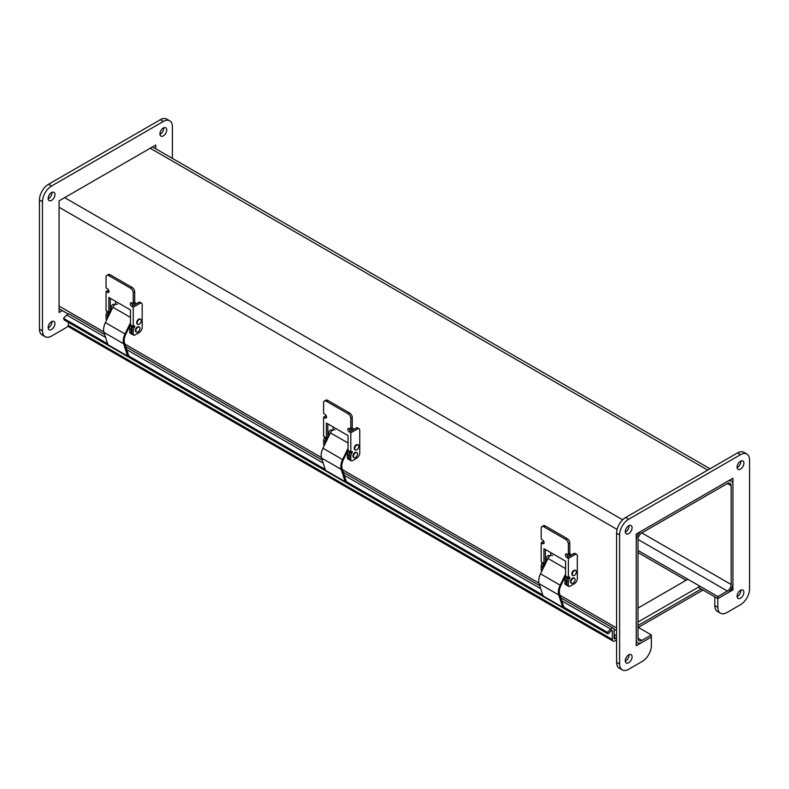 <?xml version="1.0" encoding="UTF-8"?>
<svg xmlns="http://www.w3.org/2000/svg" width="789" height="789" viewBox="0 0 789 789"><rect width="100%" height="100%" fill="white"/><g stroke="black" fill="none" stroke-linecap="round" stroke-linejoin="round"><path stroke-width="1.18" d="M638.025 550.475L717.822 596.553L717.822 598.614L727.369 593.101A7.87 4.547 120 0 0 732.932 583.466L732.932 484.663A7.87 4.547 120 0 0 731.304 481.063A7.87 4.547 120 0 0 727.369 481.448L641.802 530.849A7.87 4.547 120 0 0 636.24 540.495L636.24 639.287A7.87 4.547 120 0 0 637.867 642.897A7.87 4.547 120 0 0 641.802 642.502L651.349 636.999L636.24 645.718L636.24 534.064L732.932 478.242L732.932 589.896L731.304 588.949M638.025 627.235L651.349 634.928L641.802 640.441A5.345 3.087 -60 0 1 639.129 640.707A5.345 3.087 -60 0 1 638.025 638.262L638.025 539.459A5.345 3.087 -60 0 1 641.802 532.92L727.369 483.519A5.345 3.087 120 0 1 730.032 483.253A5.345 3.087 120 0 1 731.147 485.699L727.369 483.519M651.349 634.928L651.349 645.718A12.821 7.397 120 0 1 642.276 661.419L628.685 669.269A12.821 7.397 120 0 1 622.274 669.9L619.247 668.165A12.821 7.397 120 0 1 616.594 662.287L616.594 533.196A12.821 7.397 120 0 1 625.657 517.495L737.459 452.945A12.821 7.397 120 0 1 743.869 452.304L746.897 454.05A12.821 7.397 120 0 0 740.486 454.691L628.685 519.231A12.821 7.397 120 0 0 619.621 534.932L619.621 664.032A12.821 7.397 120 0 0 622.274 669.9M717.822 596.553L727.369 591.04A5.345 3.087 120 0 0 731.147 584.501L731.147 485.699M638.025 552.547L686.105 580.3M698.186 587.282L717.822 598.614L714.804 596.869L714.804 605.597A12.821 7.397 120 0 0 717.457 611.465L720.475 613.211A12.821 7.397 120 0 0 726.886 612.57L740.486 604.719A12.821 7.397 120 0 0 749.55 589.018L749.55 459.918A12.821 7.397 120 0 0 746.897 454.05M625.302 661.172A4.803 2.771 120 0 0 629.06 655.097A4.803 2.771 120 0 0 629.04 654.692M632.078 656.842A4.803 2.771 -60 0 1 629.987 661.675A4.803 2.771 -60 0 1 626.279 662.967A4.803 2.771 -60 0 1 626.279 657.415A4.803 2.771 -60 0 1 631.082 654.643A4.803 2.771 -60 0 1 632.078 656.842M625.302 532.072A4.803 2.771 120 0 0 629.06 525.997A4.803 2.771 120 0 0 629.04 525.592M632.078 527.742A4.803 2.771 -60 0 1 629.987 532.575A4.803 2.771 -60 0 1 626.279 533.867A4.803 2.771 -60 0 1 626.279 528.314A4.803 2.771 -60 0 1 631.082 525.543A4.803 2.771 -60 0 1 632.078 527.742M737.104 467.522A4.803 2.771 120 0 0 740.861 461.447A4.803 2.771 120 0 0 740.841 461.042M743.889 463.192A4.803 2.771 -60 0 1 741.788 468.025A4.803 2.771 -60 0 1 738.08 469.317A4.803 2.771 -60 0 1 738.08 463.764A4.803 2.771 -60 0 1 742.893 460.993A4.803 2.771 -60 0 1 743.889 463.192M737.104 596.622A4.803 2.771 120 0 0 740.861 590.547A4.803 2.771 120 0 0 740.841 590.142M743.889 592.292A4.803 2.771 -60 0 1 741.788 597.125A4.803 2.771 -60 0 1 738.08 598.417A4.803 2.771 -60 0 1 738.08 592.864A4.803 2.771 -60 0 1 742.893 590.093A4.803 2.771 -60 0 1 743.889 592.292M732.932 589.896L717.822 598.614L717.822 607.343A12.821 7.397 120 0 0 720.475 613.211M48.159 327.958A4.803 2.771 120 0 0 51.916 321.882A4.803 2.771 120 0 0 51.896 321.478M54.934 323.628A4.803 2.771 -60 0 1 52.833 328.471A4.803 2.771 -60 0 1 49.135 329.753A4.803 2.771 -60 0 1 49.135 324.2A4.803 2.771 -60 0 1 53.938 321.429A4.803 2.771 -60 0 1 54.934 323.628M48.159 198.858A4.803 2.771 120 0 0 51.916 192.782A4.803 2.771 120 0 0 51.896 192.378M54.934 194.528A4.803 2.771 -60 0 1 52.833 199.37A4.803 2.771 -60 0 1 49.135 200.653A4.803 2.771 -60 0 1 49.135 195.1A4.803 2.771 -60 0 1 53.938 192.329A4.803 2.771 -60 0 1 54.934 194.528M159.96 134.308A4.803 2.771 120 0 0 163.718 128.232A4.803 2.771 120 0 0 163.698 127.828M166.735 129.978A4.803 2.771 -60 0 1 164.645 134.82A4.803 2.771 -60 0 1 160.936 136.102A4.803 2.771 -60 0 1 160.936 130.55A4.803 2.771 -60 0 1 165.739 127.779A4.803 2.771 -60 0 1 166.735 129.978M62.351 310.619L59.086 312.503L59.086 200.85L155.788 145.028L155.788 148.796M172.406 158.382L172.406 126.713A12.821 7.397 120 0 0 169.753 120.835A12.821 7.397 120 0 0 163.343 121.476L51.541 186.026A12.821 7.397 120 0 0 42.468 201.728L42.468 330.828A12.821 7.397 120 0 0 45.131 336.696A12.821 7.397 120 0 0 51.541 336.055L65.132 328.204A12.821 7.397 120 0 0 68.436 325.581M169.753 120.835L166.726 119.1A12.821 7.397 120 0 0 160.315 119.731L48.514 184.281A12.821 7.397 120 0 0 39.45 199.982L39.45 329.082A12.821 7.397 120 0 0 42.103 334.95L45.131 336.696M616.594 634.386L614.779 635.431L614.779 638.922L616.594 637.877L614.887 638.863A1.065 0.621 120 0 1 614.128 638.429L614.128 629.859A3.6 2.081 120 0 0 613.388 628.212A3.6 2.081 120 0 0 610.716 629.07L607.431 632.344L562.399 606.346M612.343 639.455A3.6 2.081 120 0 0 613.083 641.102L69.176 327.08A3.6 2.081 -60 0 1 68.436 325.433L612.343 639.455L612.343 630.894A1.065 0.621 -60 0 0 611.327 630.658L608.043 633.932L64.136 319.91L63.524 318.322L66.809 315.048A3.6 2.081 -60 0 1 69.481 314.19L104.651 334.497M608.043 633.932L607.431 632.344M542.753 595.014L344.832 480.738M325.196 469.406L127.276 355.129M107.629 343.797L63.524 318.322M68.436 325.433L68.436 322.395M613.083 641.102A3.6 2.081 120 0 0 614.887 640.924L616.594 639.938M638.311 627.403L702.999 590.054M701.204 589.028L638.025 625.499L701.204 589.028M687.89 579.264L638.025 608.053M614.779 635.431L614.128 635.056M699.971 586.247L638.025 622.008M547.093 560.298A2.653 1.529 -60 0 1 546.708 560.17A2.653 1.529 -60 0 1 546.708 557.113A2.653 1.529 -60 0 1 549.371 555.574A2.653 1.529 -60 0 1 549.805 556.117M568.366 577.607L569.125 577.173A1.065 0.621 -60 0 1 569.658 578.357L569.254 579.057A4.27 2.466 120 0 0 568.366 582.035L568.366 585.458A2.14 1.233 120 0 0 568.81 586.434A2.14 1.233 120 0 0 569.875 586.335L574.293 583.781A4.27 2.466 -60 0 0 577.311 578.554L577.311 555.772A3.077 1.775 -60 0 0 576.68 554.361L575.22 553.523A3.077 1.775 120 0 0 573.692 553.671L566.916 557.586L568.366 558.415L568.366 577.607L565.595 576.009L565.595 561.176L543.946 548.68L543.946 563.514L541.175 561.906L541.175 542.714L542.625 543.552A2.14 1.233 -120 0 0 543.69 543.66A2.14 1.233 -120 0 0 544.015 541.944A2.14 1.233 -120 0 0 542.625 540.071L541.925 539.666A1.065 0.621 60 0 1 541.175 538.354L541.175 528.324A3.738 2.16 60 0 1 541.944 526.618A3.738 2.16 60 0 1 543.818 526.796L565.723 539.449A3.738 2.16 60 0 1 568.366 544.025L568.366 554.056A1.065 0.621 60 0 1 567.616 554.489L566.916 554.095A2.14 1.233 -120 0 0 565.851 553.986A2.14 1.233 -120 0 0 565.526 555.703A2.14 1.233 -120 0 0 566.916 557.586M568.81 586.434L567.36 585.606A2.14 1.233 -60 0 1 566.916 584.619L566.916 581.197A4.27 2.466 -60 0 1 567.804 578.219L568.208 577.518L569.658 578.357M541.935 570.92L541.619 570.733A2.14 1.233 -60 0 1 541.175 569.757L541.175 566.334A4.27 2.466 -60 0 1 542.063 563.356L542.467 562.656L543.917 563.494L543.513 564.194A4.27 2.466 120 0 0 542.625 567.173L542.625 569.5M543.72 541.244L541.175 542.714M573.692 553.671L575.142 554.509A3.077 1.775 -60 0 1 576.68 554.361M575.142 554.509L568.366 558.415M545.396 549.519L545.396 562.675L543.946 563.514M541.944 526.618L543.394 525.78A3.738 2.16 60 0 1 545.268 525.957L567.173 538.611A3.738 2.16 60 0 1 569.816 543.187L569.816 553.217A1.065 0.621 60 0 1 569.599 553.71L568.149 554.549M566.857 554.056A2.14 1.233 -120 0 0 568.366 556.748M563.859 606.79L563.208 605.104A2.14 1.233 120 0 1 563.159 604.985L559.667 594.107A10.681 6.164 120 0 1 560.92 585.418L565.595 575.802M539.104 583.633L558.75 594.975L562.685 607.254A3.501 2.022 120 0 0 563.307 608.072L543.66 596.731A3.501 2.022 -60 0 1 543.049 595.912L539.104 583.633A12.052 6.953 -60 0 1 540.514 573.84L547.99 558.454A4.27 2.466 -60 0 1 552.507 555.525M558.75 594.975A12.052 6.953 -60 0 1 560.16 585.182L565.595 573.978M545.278 564.027L544.588 563.632L545.82 562.922M543.207 568.307L543.207 567.508A4.27 2.466 -60 0 1 544.085 564.529L544.489 563.829A1.065 0.621 120 0 0 544.588 563.632M569.648 553.671L571.67 554.835M566.778 585.27L565.328 584.432A2.14 1.233 -60 0 1 564.885 583.446L564.885 580.023A4.27 2.466 -60 0 1 565.772 577.045L566.177 576.345L567.626 577.183L567.222 577.883A4.27 2.466 120 0 0 566.334 580.862L566.334 584.284A2.14 1.233 120 0 0 566.778 585.27A2.14 1.233 120 0 0 567.113 585.369M568.208 554.509L570.22 555.673M550.702 552.576L550.702 555.564M575.506 570.457A2.88 1.667 120 0 0 575.27 570.269A2.88 1.667 120 0 0 575.132 570.2A2.88 1.667 120 0 0 572.321 572.055A2.88 1.667 120 0 0 572.39 575.26A2.88 1.667 120 0 0 572.666 575.368M572.775 572.459A2.88 1.667 120 0 0 572.903 575.556A2.88 1.667 120 0 0 575.911 573.662A2.88 1.667 120 0 0 575.783 570.565A2.88 1.667 120 0 0 572.775 572.459M574.214 578.179A2.88 1.667 120 0 0 573.978 577.992A2.88 1.667 120 0 0 572.636 578.081A2.88 1.667 120 0 0 570.674 580.615A2.88 1.667 120 0 0 571.098 582.992A2.88 1.667 120 0 0 571.374 583.101M572.942 583.199A2.88 1.667 120 0 0 574.915 580.665A2.88 1.667 120 0 0 574.491 578.288A2.88 1.667 120 0 0 573.149 578.376A2.88 1.667 120 0 0 571.177 580.911A2.88 1.667 120 0 0 571.601 583.288A2.88 1.667 120 0 0 572.942 583.199M329.536 434.69A2.653 1.529 -60 0 1 329.151 434.561A2.653 1.529 -60 0 1 329.151 431.504A2.653 1.529 -60 0 1 331.804 429.966A2.653 1.529 -60 0 1 332.248 430.508M350.809 451.998L351.559 451.564A1.065 0.621 -60 0 1 352.091 452.748L351.687 453.448A4.27 2.466 120 0 0 350.809 456.427L350.809 459.849A2.14 1.233 120 0 0 351.253 460.825A2.14 1.233 120 0 0 352.318 460.727L356.727 458.172A4.27 2.466 -60 0 0 359.754 452.945L359.754 430.163A3.077 1.775 -60 0 0 359.113 428.752L357.664 427.914A3.077 1.775 120 0 0 356.125 428.062L349.359 431.977L350.809 432.806L350.809 451.998L348.028 450.401L348.028 435.567L326.39 423.072L326.39 437.905L323.608 436.297L323.608 417.105L325.058 417.943A2.14 1.233 -120 0 0 326.133 418.052A2.14 1.233 -120 0 0 326.459 416.345A2.14 1.233 -120 0 0 325.058 414.462L324.368 414.057A1.065 0.621 60 0 1 323.608 412.746L323.608 402.715A3.738 2.16 60 0 1 324.387 401.009A3.738 2.16 60 0 1 326.252 401.187L348.166 413.84A3.738 2.16 60 0 1 350.809 418.417L350.809 428.447A1.065 0.621 60 0 1 350.05 428.881L349.359 428.486A2.14 1.233 -120 0 0 348.284 428.378A2.14 1.233 -120 0 0 347.959 430.094A2.14 1.233 -120 0 0 349.359 431.977M351.253 460.825L349.803 459.997A2.14 1.233 -60 0 1 349.359 459.011L349.359 455.588A4.27 2.466 -60 0 1 350.237 452.61L350.641 451.91L352.091 452.748M324.368 445.312L324.052 445.124A2.14 1.233 -60 0 1 323.608 444.148L323.608 440.726A4.27 2.466 -60 0 1 324.496 437.747L324.9 437.047L326.35 437.885L325.946 438.585A4.27 2.466 120 0 0 325.058 441.564L325.058 443.891M326.163 415.635L323.608 417.105M356.125 428.062L357.575 428.9A3.077 1.775 -60 0 1 359.113 428.752M357.575 428.9L350.809 432.806M327.839 423.91L327.839 437.067L326.39 437.905M324.387 401.009L325.837 400.171A3.738 2.16 60 0 1 327.701 400.348L349.616 413.002A3.738 2.16 60 0 1 352.259 417.578L352.259 427.608A1.065 0.621 60 0 1 352.032 428.102L350.582 428.94M349.3 428.447A2.14 1.233 -120 0 0 350.809 431.139M346.292 481.182L345.641 479.495A2.14 1.233 120 0 1 345.602 479.377L342.11 468.498A10.681 6.164 120 0 1 343.363 459.809L348.028 450.194M321.547 458.024L341.183 469.366L345.128 481.645A3.501 2.022 120 0 0 345.74 482.464L326.094 471.122A3.501 2.022 -60 0 1 325.482 470.303L321.547 458.024A12.052 6.953 -60 0 1 322.957 448.231L330.423 432.845A4.27 2.466 -60 0 1 334.95 429.916M341.183 469.366A12.052 6.953 -60 0 1 342.594 459.573L348.028 448.379M327.721 438.418L327.031 438.023L328.254 437.313M325.64 442.698L325.64 441.899A4.27 2.466 -60 0 1 326.528 438.921L326.932 438.22A1.065 0.621 120 0 0 327.031 438.023M352.091 428.062L354.103 429.226M349.221 459.662L347.771 458.823A2.14 1.233 -60 0 1 347.328 457.847L347.328 454.415A4.27 2.466 -60 0 1 348.205 451.436L348.62 450.736L350.069 451.574L349.665 452.275A4.27 2.466 120 0 0 348.777 455.253L348.777 458.675A2.14 1.233 120 0 0 349.221 459.662A2.14 1.233 120 0 0 349.547 459.76M350.641 428.9L352.653 430.064M333.136 426.967L333.136 429.956M357.94 444.848A2.88 1.667 120 0 0 357.713 444.661A2.88 1.667 120 0 0 357.575 444.592A2.88 1.667 120 0 0 354.764 446.446A2.88 1.667 120 0 0 354.823 449.661A2.88 1.667 120 0 0 355.109 449.76M355.208 446.85A2.88 1.667 120 0 0 355.336 449.947A2.88 1.667 120 0 0 358.344 448.053A2.88 1.667 120 0 0 358.226 444.957A2.88 1.667 120 0 0 355.208 446.85M356.648 452.57A2.88 1.667 120 0 0 356.411 452.383A2.88 1.667 120 0 0 355.07 452.472A2.88 1.667 120 0 0 353.107 455.006A2.88 1.667 120 0 0 353.531 457.383A2.88 1.667 120 0 0 353.807 457.492M355.385 457.59A2.88 1.667 120 0 0 357.348 455.056A2.88 1.667 120 0 0 356.924 452.679A2.88 1.667 120 0 0 355.583 452.768A2.88 1.667 120 0 0 353.62 455.302A2.88 1.667 120 0 0 354.044 457.679A2.88 1.667 120 0 0 355.385 457.59M111.969 309.081A2.653 1.529 -60 0 1 111.584 308.963A2.653 1.529 -60 0 1 111.584 305.895A2.653 1.529 -60 0 1 114.237 304.357A2.653 1.529 -60 0 1 114.681 304.899M133.242 326.39L134.002 325.956A1.065 0.621 -60 0 1 134.534 327.139L134.13 327.839A4.27 2.466 120 0 0 133.242 330.818L133.242 334.24A2.14 1.233 120 0 0 133.686 335.217A2.14 1.233 120 0 0 134.751 335.118L139.17 332.563A4.27 2.466 -60 0 0 142.188 327.336L142.188 304.554A3.077 1.775 -60 0 0 141.547 303.144L140.097 302.305A3.077 1.775 120 0 0 138.558 302.453L131.793 306.369L133.242 307.197L133.242 326.39L130.471 324.792L130.471 309.959L108.823 297.463L108.823 312.296L106.051 310.688L106.051 291.496L107.501 292.334A2.14 1.233 -120 0 0 108.566 292.443A2.14 1.233 -120 0 0 108.892 290.737A2.14 1.233 -120 0 0 107.501 288.853L106.801 288.449A1.065 0.621 60 0 1 106.051 287.137L106.051 277.107A3.738 2.16 60 0 1 106.821 275.4A3.738 2.16 60 0 1 108.695 275.578L130.599 288.232A3.738 2.16 60 0 1 133.242 292.808L133.242 302.838A1.065 0.621 60 0 1 132.493 303.272L131.793 302.877A2.14 1.233 -120 0 0 130.727 302.769A2.14 1.233 -120 0 0 130.402 304.485A2.14 1.233 -120 0 0 131.793 306.369M133.686 335.217L132.236 334.388A2.14 1.233 -60 0 1 131.793 333.402L131.793 329.98A4.27 2.466 -60 0 1 132.68 327.001L133.085 326.301L134.534 327.139M106.811 319.703L106.495 319.515A2.14 1.233 -60 0 1 106.051 318.539L106.051 315.117A4.27 2.466 -60 0 1 106.929 312.138L107.334 311.438L108.793 312.276L108.379 312.977A4.27 2.466 120 0 0 107.501 315.955L107.501 318.283M108.596 290.027L106.051 291.496M138.558 302.453L140.008 303.292A3.077 1.775 -60 0 1 141.547 303.144M140.008 303.292L133.242 307.197M110.273 298.301L110.273 311.458L108.823 312.296M106.821 275.4L108.271 274.562A3.738 2.16 60 0 1 110.144 274.74L132.049 287.393A3.738 2.16 60 0 1 134.692 291.969L134.692 302A1.065 0.621 60 0 1 134.475 302.493L133.025 303.331M131.733 302.838A2.14 1.233 -120 0 0 133.242 305.53M128.735 355.573L128.084 353.886A2.14 1.233 120 0 1 128.035 353.768L124.544 342.89A10.681 6.164 120 0 1 125.796 334.211L130.471 324.585M103.98 332.416L123.626 343.757L127.562 356.036A3.501 2.022 120 0 0 128.173 356.855L108.537 345.513A3.501 2.022 -60 0 1 107.925 344.694L103.98 332.416A12.052 6.953 -60 0 1 105.391 322.622L112.866 307.237A4.27 2.466 -60 0 1 117.383 304.307M123.626 343.757A12.052 6.953 -60 0 1 125.037 333.964L130.471 322.77M110.154 312.809L109.464 312.414L110.697 311.704M108.083 317.089L108.083 316.29A4.27 2.466 -60 0 1 108.961 313.312L109.365 312.612A1.065 0.621 120 0 0 109.464 312.414M134.524 302.453L136.546 303.617M131.655 334.053L130.205 333.214A2.14 1.233 -60 0 1 129.761 332.238L129.761 328.806A4.27 2.466 -60 0 1 130.649 325.827L131.053 325.127L132.503 325.965L132.098 326.666A4.27 2.466 120 0 0 131.211 329.644L131.211 333.066A2.14 1.233 120 0 0 131.655 334.053A2.14 1.233 120 0 0 131.99 334.151M133.085 303.292L135.097 304.455M115.569 301.359L115.569 304.347M140.383 319.239A2.88 1.667 120 0 0 140.146 319.052A2.88 1.667 120 0 0 140.008 318.983A2.88 1.667 120 0 0 137.197 320.837A2.88 1.667 120 0 0 137.266 324.052A2.88 1.667 120 0 0 137.542 324.151M137.651 321.241A2.88 1.667 120 0 0 137.779 324.338A2.88 1.667 120 0 0 140.787 322.445A2.88 1.667 120 0 0 140.659 319.348A2.88 1.667 120 0 0 137.651 321.241M139.081 326.962A2.88 1.667 120 0 0 138.854 326.774A2.88 1.667 120 0 0 137.513 326.863A2.88 1.667 120 0 0 135.55 329.398A2.88 1.667 120 0 0 135.964 331.774A2.88 1.667 120 0 0 136.25 331.883M137.819 331.982A2.88 1.667 120 0 0 139.781 329.447A2.88 1.667 120 0 0 139.367 327.07A2.88 1.667 120 0 0 138.026 327.159A2.88 1.667 120 0 0 136.053 329.694A2.88 1.667 120 0 0 136.477 332.07A2.88 1.667 120 0 0 137.819 331.982M59.086 306.083L103.842 331.913M124.928 344.093L321.399 457.521M342.495 469.702L538.966 583.13M560.052 595.31L616.594 627.955M638.025 638.262L641.802 640.441M727.369 591.04L638.025 539.459M641.802 532.92L731.147 584.501M707.723 470.116L150.216 148.243M617.106 529.449L59.086 207.28M64.659 197.635L622.669 519.803M717.822 607.343L714.804 605.597M740.486 454.691L737.459 452.945M628.685 519.231L625.657 517.495M619.621 534.932L616.594 533.196M619.621 664.032L616.594 662.287M163.343 121.476L160.315 119.731M51.541 186.026L48.514 184.281M42.468 201.728L39.45 199.982M42.468 330.828L39.45 329.082M611.327 630.658L610.716 629.07L561.837 600.843M540.721 588.653L344.27 475.234M323.155 463.044L126.713 349.626M105.598 337.436L66.809 315.048M612.343 630.894L611.583 630.45M568.366 585.458L566.916 584.619M567.804 578.219L569.254 579.057M568.366 582.035L566.916 581.197M542.063 563.356L543.513 564.194M542.625 567.173L541.175 566.334M542.211 570.358L541.175 569.757M544.075 542.714L542.625 543.552M545.268 525.957L543.818 526.796M567.173 538.611L565.723 539.449M569.816 543.187L568.366 544.025M569.816 553.217L568.366 554.056M543.049 595.912L562.685 607.254M540.514 573.84L560.16 585.182M547.99 558.454L565.595 568.622M544.489 563.829L545.189 564.224M544.085 564.529L544.834 564.954M566.334 584.284L564.885 583.446M565.772 577.045L567.222 577.883M566.334 580.862L564.885 580.023M350.809 459.849L349.359 459.011M350.237 452.61L351.687 453.448M350.809 456.427L349.359 455.588M324.496 437.747L325.946 438.585M325.058 441.564L323.608 440.726M324.644 444.749L323.608 444.148M326.508 417.105L325.058 417.943M327.701 400.348L326.252 401.187M349.616 413.002L348.166 413.84M352.259 417.578L350.809 418.417M352.259 427.608L350.809 428.447M325.482 470.303L345.128 481.645M322.957 448.231L342.594 459.573M330.423 432.845L348.028 443.014M326.932 438.22L327.622 438.615M326.528 438.921L327.267 439.345M348.777 458.675L347.328 457.847M348.205 451.436L349.665 452.275M348.777 455.253L347.328 454.415M133.242 334.24L131.793 333.402M132.68 327.001L134.13 327.839M133.242 330.818L131.793 329.98M106.929 312.138L108.379 312.977M107.501 315.955L106.051 315.117M107.087 319.141L106.051 318.539M108.951 291.496L107.501 292.334M110.144 274.74L108.695 275.578M132.049 287.393L130.599 288.232M134.692 291.969L133.242 292.808M134.692 302L133.242 302.838M107.925 344.694L127.562 356.036M105.391 322.622L125.037 333.964M112.866 307.237L130.471 317.405M109.365 312.612L110.056 313.006M108.961 313.312L109.71 313.736M131.211 333.066L129.761 332.238M130.649 325.827L132.098 326.666M131.211 329.644L129.761 328.806M59.086 308.746L68.347 314.081M614.039 629.139L616.594 630.618M636.24 641.95L637.867 642.897M731.304 481.063L729.667 480.116M710.031 468.784L152.524 146.912M125.767 346.687L322.208 460.105M343.323 472.295L539.775 585.714M560.89 597.904L613.388 628.212M549.746 556.176L548.562 555.495M547.201 560.072L546.235 559.519M572.39 575.26L572.903 575.556M575.27 570.269L575.783 570.565M565.042 578.85L564.313 578.436M571.098 582.992L571.601 583.288M573.978 577.992L574.491 578.288M332.179 430.567L330.995 429.887M329.634 434.463L328.668 433.911M354.823 449.661L355.336 449.947M357.713 444.661L358.226 444.957M347.476 453.241L346.756 452.827M353.531 457.383L354.044 457.679M356.411 452.383L356.924 452.679M114.612 304.958L113.438 304.278M112.077 308.854L111.111 308.302M137.266 324.052L137.779 324.338M140.146 319.052L140.659 319.348M129.909 327.632L129.189 327.218M135.964 331.774L136.477 332.07M138.854 326.774L139.367 327.07"/></g></svg>
